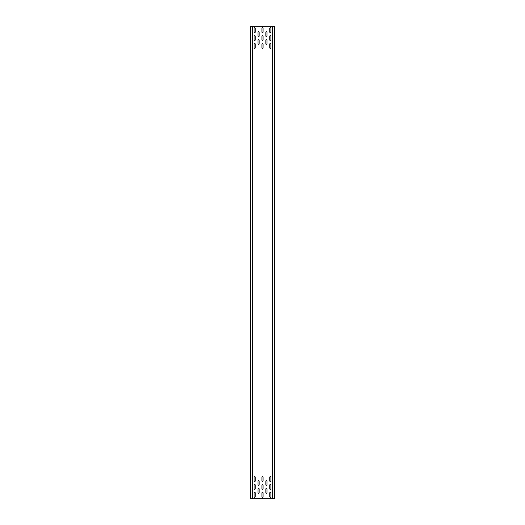 <?xml version="1.0" encoding="UTF-8"?>
<svg xmlns="http://www.w3.org/2000/svg" width="525" height="525" viewBox="0 0 525 525"><rect width="100%" height="100%" fill="white"/><g stroke="black" fill="none" stroke-linecap="round" stroke-linejoin="round"><path stroke-width="0.79" d="M252.453 26.25L250.688 26.25L250.688 498.75L252.453 498.75M274.312 26.25L252.577 26.25L252.577 498.75L274.312 498.75L274.312 26.25M270.926 492.844A0.551 0.551 0 0 0 270.375 492.292A0.551 0.551 0 0 0 269.824 492.844L269.824 496.781A0.551 0.551 0 0 0 270.375 497.333A0.551 0.551 0 0 0 270.926 496.781L270.926 492.844M263.051 492.844A0.551 0.551 0 0 0 262.5 492.292A0.551 0.551 0 0 0 261.949 492.844L261.949 496.781A0.551 0.551 0 0 0 262.5 497.333A0.551 0.551 0 0 0 263.051 496.781L263.051 492.844M255.176 492.844A0.551 0.551 0 0 0 254.625 492.292A0.551 0.551 0 0 0 254.074 492.844L254.074 496.781A0.551 0.551 0 0 0 254.625 497.333A0.551 0.551 0 0 0 255.176 496.781L255.176 492.844M270.926 484.969A0.551 0.551 0 0 0 270.375 484.417A0.551 0.551 0 0 0 269.824 484.969L269.824 488.906A0.551 0.551 0 0 0 270.375 489.458A0.551 0.551 0 0 0 270.926 488.906L270.926 484.969M263.051 484.969A0.551 0.551 0 0 0 262.5 484.417A0.551 0.551 0 0 0 261.949 484.969L261.949 488.906A0.551 0.551 0 0 0 262.5 489.458A0.551 0.551 0 0 0 263.051 488.906L263.051 484.969M255.176 484.969A0.551 0.551 0 0 0 254.625 484.417A0.551 0.551 0 0 0 254.074 484.969L254.074 488.906A0.551 0.551 0 0 0 254.625 489.458A0.551 0.551 0 0 0 255.176 488.906L255.176 484.969M270.926 477.094A0.551 0.551 0 0 0 270.375 476.542A0.551 0.551 0 0 0 269.824 477.094L269.824 481.031A0.551 0.551 0 0 0 270.375 481.583A0.551 0.551 0 0 0 270.926 481.031L270.926 477.094M263.051 477.094A0.551 0.551 0 0 0 262.5 476.542A0.551 0.551 0 0 0 261.949 477.094L261.949 481.031A0.551 0.551 0 0 0 262.5 481.583A0.551 0.551 0 0 0 263.051 481.031L263.051 477.094M255.176 477.094A0.551 0.551 0 0 0 254.625 476.542A0.551 0.551 0 0 0 254.074 477.094L254.074 481.031A0.551 0.551 0 0 0 254.625 481.583A0.551 0.551 0 0 0 255.176 481.031L255.176 477.094M265.886 492.844A0.551 0.551 0 0 0 266.438 493.395A0.551 0.551 0 0 0 266.989 492.844L266.989 488.906A0.551 0.551 0 0 0 266.438 488.355A0.551 0.551 0 0 0 265.886 488.906L265.886 492.844M265.886 484.969A0.551 0.551 0 0 0 266.438 485.52A0.551 0.551 0 0 0 266.989 484.969L266.989 481.031A0.551 0.551 0 0 0 266.438 480.48A0.551 0.551 0 0 0 265.886 481.031L265.886 484.969M258.011 492.844A0.551 0.551 0 0 0 258.562 493.395A0.551 0.551 0 0 0 259.114 492.844L259.114 488.906A0.551 0.551 0 0 0 258.562 488.355A0.551 0.551 0 0 0 258.011 488.906L258.011 492.844M258.011 484.969A0.551 0.551 0 0 0 258.562 485.52A0.551 0.551 0 0 0 259.114 484.969L259.114 481.031A0.551 0.551 0 0 0 258.562 480.48A0.551 0.551 0 0 0 258.011 481.031L258.011 484.969M270.926 32.156A0.551 0.551 0 0 1 270.375 32.708A0.551 0.551 0 0 1 269.824 32.156L269.824 28.219A0.551 0.551 0 0 1 270.375 27.667A0.551 0.551 0 0 1 270.926 28.219L270.926 32.156M263.051 32.156A0.551 0.551 0 0 1 262.5 32.708A0.551 0.551 0 0 1 261.949 32.156L261.949 28.219A0.551 0.551 0 0 1 262.5 27.667A0.551 0.551 0 0 1 263.051 28.219L263.051 32.156M255.176 32.156A0.551 0.551 0 0 1 254.625 32.708A0.551 0.551 0 0 1 254.074 32.156L254.074 28.219A0.551 0.551 0 0 1 254.625 27.667A0.551 0.551 0 0 1 255.176 28.219L255.176 32.156M270.926 40.031A0.551 0.551 0 0 1 270.375 40.583A0.551 0.551 0 0 1 269.824 40.031L269.824 36.094A0.551 0.551 0 0 1 270.375 35.542A0.551 0.551 0 0 1 270.926 36.094L270.926 40.031M263.051 40.031A0.551 0.551 0 0 1 262.5 40.583A0.551 0.551 0 0 1 261.949 40.031L261.949 36.094A0.551 0.551 0 0 1 262.5 35.542A0.551 0.551 0 0 1 263.051 36.094L263.051 40.031M255.176 40.031A0.551 0.551 0 0 1 254.625 40.583A0.551 0.551 0 0 1 254.074 40.031L254.074 36.094A0.551 0.551 0 0 1 254.625 35.542A0.551 0.551 0 0 1 255.176 36.094L255.176 40.031M270.926 47.906A0.551 0.551 0 0 1 270.375 48.458A0.551 0.551 0 0 1 269.824 47.906L269.824 43.969A0.551 0.551 0 0 1 270.375 43.417A0.551 0.551 0 0 1 270.926 43.969L270.926 47.906M263.051 47.906A0.551 0.551 0 0 1 262.5 48.458A0.551 0.551 0 0 1 261.949 47.906L261.949 43.969A0.551 0.551 0 0 1 262.5 43.417A0.551 0.551 0 0 1 263.051 43.969L263.051 47.906M255.176 47.906A0.551 0.551 0 0 1 254.625 48.458A0.551 0.551 0 0 1 254.074 47.906L254.074 43.969A0.551 0.551 0 0 1 254.625 43.417A0.551 0.551 0 0 1 255.176 43.969L255.176 47.906M265.886 32.156A0.551 0.551 0 0 1 266.438 31.605A0.551 0.551 0 0 1 266.989 32.156L266.989 36.094A0.551 0.551 0 0 1 266.438 36.645A0.551 0.551 0 0 1 265.886 36.094L265.886 32.156M265.886 40.031A0.551 0.551 0 0 1 266.438 39.48A0.551 0.551 0 0 1 266.989 40.031L266.989 43.969A0.551 0.551 0 0 1 266.438 44.52A0.551 0.551 0 0 1 265.886 43.969L265.886 40.031M258.011 32.156A0.551 0.551 0 0 1 258.562 31.605A0.551 0.551 0 0 1 259.114 32.156L259.114 36.094A0.551 0.551 0 0 1 258.562 36.645A0.551 0.551 0 0 1 258.011 36.094L258.011 32.156M258.011 40.031A0.551 0.551 0 0 1 258.562 39.48A0.551 0.551 0 0 1 259.114 40.031L259.114 43.969A0.551 0.551 0 0 1 258.562 44.52A0.551 0.551 0 0 1 258.011 43.969L258.011 40.031M272.423 26.25L272.423 498.75"/></g></svg>
